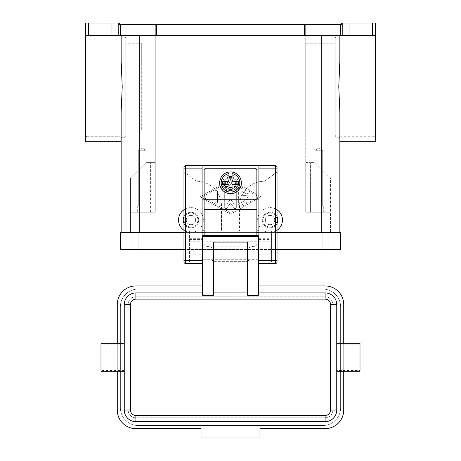 <?xml version="1.0" encoding="UTF-8"?>
<svg xmlns="http://www.w3.org/2000/svg" width="461" height="461" viewBox="0 0 461 461"><rect width="100%" height="100%" fill="white"/><g stroke="black" fill="none" stroke-linecap="round" stroke-linejoin="round"><path stroke-width="0.35" stroke-dasharray="2.31 1.73" d="M335.193 134.721A3.1 3.1 0 0 0 340.984 136.277L340.984 37.007A3.1 3.1 0 0 0 335.193 38.563L335.193 134.721L335.193 38.563M122.701 137.827A3.1 3.1 0 0 1 120.016 136.277L120.016 86.645L120.016 136.277L87.031 136.277L87.031 37.007A1.55 1.55 0 0 1 85.481 35.457L85.481 86.645L85.481 35.457L121.151 35.457L121.151 61.25L121.151 35.457L85.481 35.457L85.481 23.05L88.581 23.05L88.581 35.457L85.481 35.457L85.481 137.827A1.55 1.55 0 0 1 87.031 136.277L87.031 37.007L120.016 37.007L120.016 86.645L120.016 37.007A3.1 3.1 0 0 1 125.807 38.563L125.807 134.721A3.1 3.1 0 0 1 122.701 137.827M230.5 188.232A5.428 5.428 0 0 0 235.928 182.804A5.428 5.428 0 0 0 230.5 177.376A5.428 5.428 0 0 0 225.072 182.804A5.428 5.428 0 0 0 230.5 188.232M230.5 189.01A6.206 6.206 0 0 0 236.706 182.804A6.206 6.206 0 0 0 230.5 176.603A6.206 6.206 0 0 0 224.294 182.804A6.206 6.206 0 0 0 230.5 189.01A6.206 6.206 0 0 0 236.706 182.804A6.206 6.206 0 0 0 230.5 176.603A6.206 6.206 0 0 0 224.294 182.804A6.206 6.206 0 0 0 230.5 189.01A6.206 6.206 0 0 0 236.706 182.804A6.206 6.206 0 0 0 230.5 176.603A6.206 6.206 0 0 0 224.294 182.804A6.206 6.206 0 0 0 230.5 189.01A6.206 6.206 0 0 0 236.706 182.804A6.206 6.206 0 0 0 230.5 176.603A6.206 6.206 0 0 0 224.294 182.804A6.206 6.206 0 0 0 230.5 189.01M230.5 171.947A10.857 10.857 0 0 1 241.357 182.804A10.857 10.857 0 0 1 230.5 193.66A10.857 10.857 0 0 1 219.643 182.804A10.857 10.857 0 0 1 230.5 171.947M251.193 246.86L250.905 246.906A2.172 2.161 180 0 0 249.113 249.032L249.113 248.865A2.172 2.161 0 0 1 250.905 246.739L255.071 246.007A2.172 2.161 180 0 0 256.869 243.881L256.869 244.019A2.184 2.172 90 0 1 255.071 246.168L251.193 246.86L209.807 246.86L205.929 246.168A2.184 2.172 90 0 1 204.131 244.019L204.131 243.881A2.172 2.161 180 0 0 205.929 246.007L210.095 246.739A2.172 2.161 0 0 1 211.887 248.865L211.887 249.032A2.172 2.161 180 0 0 210.095 246.906L209.807 246.86M214.06 261.203L214.06 261.37A2.172 2.161 0 0 1 211.887 259.215L211.887 259.047A2.172 2.161 180 0 0 214.06 261.203L246.94 261.203A2.172 2.161 180 0 0 249.113 259.047L249.113 259.215A2.172 2.161 0 0 1 246.94 261.37L246.94 261.203M256.869 199.867L256.869 170.397A2.172 2.172 0 0 0 254.697 168.225L206.303 168.225A2.172 2.172 0 0 0 204.131 170.397L204.131 199.867L256.869 199.878L256.869 243.881M277.032 230.886L277.032 167.297A1.55 1.55 0 0 0 275.482 165.747L185.518 165.747A1.55 1.55 0 0 0 183.968 167.297L183.968 171.947L196.38 181.254L183.968 171.947L277.032 171.947L264.62 181.254L277.032 171.947L183.968 171.947L183.968 230.886L221.505 230.886L221.505 206.073A24.819 24.819 0 0 0 214.238 188.526A24.819 24.819 0 0 1 221.505 206.073L221.505 230.886L239.495 230.886L239.495 206.073A24.819 24.819 0 0 1 246.762 188.526A24.819 24.819 0 0 0 239.495 206.073L239.495 230.886L277.032 230.886L277.032 261.906L276.577 263.006L275.482 263.462L258.886 263.462L258.886 261.906L271.604 261.906L271.604 230.886L258.886 230.886L258.886 261.906L271.604 261.906L271.604 230.886M183.968 230.886L183.968 261.906L184.423 263.006L185.518 263.462L202.114 263.462L202.114 165.747M315.094 150.234L318.908 147.941L322.723 150.234L315.094 150.234L322.723 150.234L322.723 206.073L315.094 206.073L315.094 150.234L318.908 147.941L322.723 150.234L315.094 150.234L322.723 150.234L322.723 206.073L315.094 206.073L322.723 206.073L315.094 206.073L315.094 150.234M323.714 206.073L323.714 212.273L314.102 212.273L314.102 206.073L323.714 206.073L323.714 212.273L314.102 212.273L314.102 206.073L323.714 206.073M138.277 150.234L142.092 147.941L145.906 150.234L138.277 150.234L145.906 150.234L145.906 206.073L138.277 206.073L138.277 150.234L142.092 147.941L145.906 150.234L138.277 150.234L145.906 150.234L145.906 206.073L138.277 206.073L145.906 206.073L138.277 206.073L138.277 150.234M146.898 206.073L146.898 212.273L137.286 212.273L137.286 206.073L146.898 206.073L146.898 212.273L137.286 212.273L137.286 206.073L146.898 206.073M202.581 241.743L202.581 254.155L202.581 241.743L258.419 241.743L258.419 254.155L258.419 241.743M202.114 246.088L190.174 246.088L190.174 254.155L190.174 246.088L258.419 246.088L202.581 246.088M258.419 246.088L270.826 246.088L270.826 254.155L270.826 246.088L258.886 246.088M360.012 343.336L360.012 371.255M117.273 343.336L117.273 344.137L124.257 344.137L124.257 343.336L124.257 410.031A11.634 11.634 0 0 0 135.886 421.665L325.114 421.665A11.634 11.634 0 0 0 336.743 410.031L336.743 343.336L336.743 344.137L360.012 344.137M124.257 370.46L100.988 370.46L100.988 371.255M258.419 295.242L258.419 292.931L325.114 292.931A11.634 11.634 0 0 1 336.743 304.56L336.743 344.137M247.563 242.088L247.563 295.242M213.437 295.242L213.437 292.931L247.563 292.931M124.257 344.137L124.257 304.56A11.634 11.634 0 0 1 135.886 292.931L202.581 292.931L202.581 295.242M277.032 216.653A7.756 7.756 0 0 0 262.297 220.03A7.756 7.756 0 0 0 277.032 223.412M270.054 227.008A6.978 6.978 0 0 0 277.032 220.03A6.978 6.978 0 0 0 270.054 213.051A6.978 6.978 0 0 0 263.07 220.03A6.978 6.978 0 0 0 270.054 227.008A6.978 6.978 0 0 0 277.032 220.03A6.978 6.978 0 0 0 270.054 213.051A6.978 6.978 0 0 0 263.07 220.03A6.978 6.978 0 0 0 270.054 227.008M270.054 227.786A7.756 7.756 0 0 0 277.804 220.03A7.756 7.756 0 0 0 270.054 212.273A7.756 7.756 0 0 0 262.297 220.03A7.756 7.756 0 0 0 270.054 227.786A7.756 7.756 0 0 0 277.804 220.03A7.756 7.756 0 0 0 270.054 212.273A7.756 7.756 0 0 0 262.297 220.03A7.756 7.756 0 0 0 270.054 227.786A7.756 7.756 0 0 0 277.804 220.03A7.756 7.756 0 0 0 270.054 212.273A7.756 7.756 0 0 0 262.297 220.03A7.756 7.756 0 0 0 270.054 227.786M277.032 230.287A12.407 12.407 0 0 1 270.054 232.436A12.407 12.407 0 0 0 282.46 220.03A12.407 12.407 0 0 0 270.054 207.623A12.407 12.407 0 0 1 277.032 209.772M270.054 224.686A4.65 4.65 0 0 0 274.704 220.03A4.65 4.65 0 0 0 270.054 215.379A4.65 4.65 0 0 0 265.398 220.03A4.65 4.65 0 0 0 270.054 224.686A4.65 4.65 0 0 0 274.704 220.03A4.65 4.65 0 0 0 270.054 215.379A4.65 4.65 0 0 1 274.704 220.03A4.65 4.65 0 0 1 270.054 224.686A4.65 4.65 0 0 1 265.398 220.03A4.65 4.65 0 0 1 270.054 215.379A4.65 4.65 0 0 0 265.398 220.03A4.65 4.65 0 0 0 270.054 224.686A4.65 4.65 0 0 0 274.704 220.03A4.65 4.65 0 0 0 270.054 215.379A4.65 4.65 0 0 0 265.398 220.03A4.65 4.65 0 0 0 270.054 224.686M183.968 209.772A12.407 12.407 0 0 1 190.946 207.623A12.407 12.407 0 0 0 178.54 220.03A12.407 12.407 0 0 0 190.946 232.436L270.054 232.436A12.407 12.407 0 0 1 257.641 220.03A12.407 12.407 0 0 1 270.054 207.623A12.407 12.407 0 0 0 257.641 220.03A12.407 12.407 0 0 0 270.054 232.436L190.946 232.436A12.407 12.407 0 0 0 203.359 220.03A12.407 12.407 0 0 0 190.946 207.623A12.407 12.407 0 0 1 203.359 220.03A12.407 12.407 0 0 1 190.946 232.436L139.764 232.436L190.946 232.436A12.407 12.407 0 0 1 183.968 230.287M183.968 216.653A7.756 7.756 0 0 1 198.703 220.03A7.756 7.756 0 0 1 190.946 227.786A7.756 7.756 0 0 1 183.196 220.03A7.756 7.756 0 0 1 190.946 212.273A7.756 7.756 0 0 1 198.703 220.03A7.756 7.756 0 0 1 190.946 227.786A7.756 7.756 0 0 1 183.196 220.03A7.756 7.756 0 0 1 190.946 212.273A7.756 7.756 0 0 1 198.703 220.03A7.756 7.756 0 0 1 190.946 227.786A7.756 7.756 0 0 1 183.196 220.03A7.756 7.756 0 0 1 190.946 212.273A7.756 7.756 0 0 1 198.703 220.03A7.756 7.756 0 0 1 183.968 223.412M190.946 213.051A6.978 6.978 0 0 1 197.93 220.03A6.978 6.978 0 0 1 190.946 227.008A6.978 6.978 0 0 1 183.968 220.03A6.978 6.978 0 0 1 190.946 213.051A6.978 6.978 0 0 1 197.93 220.03A6.978 6.978 0 0 1 190.946 227.008A6.978 6.978 0 0 1 183.968 220.03A6.978 6.978 0 0 1 190.946 213.051M190.946 215.379A4.65 4.65 0 0 1 195.602 220.03A4.65 4.65 0 0 1 190.946 224.686A4.65 4.65 0 0 0 195.602 220.03A4.65 4.65 0 0 0 190.946 215.379A4.65 4.65 0 0 1 195.602 220.03A4.65 4.65 0 0 1 190.946 224.686A4.65 4.65 0 0 1 186.296 220.03A4.65 4.65 0 0 1 190.946 215.379A4.65 4.65 0 0 1 195.602 220.03A4.65 4.65 0 0 1 190.946 224.686A4.65 4.65 0 0 1 186.296 220.03A4.65 4.65 0 0 1 190.946 215.379A4.65 4.65 0 0 0 186.296 220.03A4.65 4.65 0 0 0 190.946 224.686A4.65 4.65 0 0 1 186.296 220.03A4.65 4.65 0 0 1 190.946 215.379M335.193 130.071L305.724 130.071L305.724 43.213L335.193 43.213L335.193 130.071L335.193 43.213M125.807 134.721L125.807 38.563M125.807 130.071L141.314 130.071L141.314 43.213L125.807 43.213L125.807 130.071L125.807 43.213M141.314 43.213L141.314 130.071M340.984 86.645L340.984 136.277L373.969 136.277A1.55 1.55 0 0 1 375.519 137.827L375.519 35.457A1.55 1.55 0 0 1 373.969 37.007L373.969 136.277L373.969 37.007L340.984 37.007L340.984 86.645M305.85 35.457L304.3 35.457L304.3 24.6L305.85 24.6L305.85 35.457L340.679 35.457L340.679 24.6L341.399 24.6L341.399 23.05L375.519 23.05L375.519 137.827M85.481 137.827L85.481 141.706M375.519 141.706L375.519 35.457L339.849 35.457L375.519 35.457L372.419 35.457L372.419 23.05M339.849 141.706L339.849 112.035L339.849 141.706L339.849 112.035L338.783 86.645L339.849 61.25L339.849 35.457L321.236 35.457L339.849 35.457L339.849 61.25L339.849 35.457M121.151 141.706L121.151 112.035L121.151 141.706L121.151 112.035L122.217 86.645L121.151 61.25L121.151 35.457L156.7 35.457L88.581 35.457M342.229 23.05L342.229 35.457L340.679 35.457M118.771 35.457L118.771 23.05L119.601 23.05L119.601 24.6L156.7 24.6L156.7 35.457L121.151 35.457M111.844 35.457L111.844 23.05L94.787 23.05L94.787 35.457L111.844 35.457L111.844 23.05L94.787 23.05L94.787 35.457L111.844 35.457M366.213 35.457L366.213 23.05L349.156 23.05L349.156 35.457L366.213 35.457L366.213 23.05L349.156 23.05L349.156 35.457L366.213 35.457M349.156 23.05L366.213 23.05L349.156 23.05M94.787 23.05L111.844 23.05L94.787 23.05M304.3 24.6L156.7 24.6M304.3 35.457L321.236 35.457L304.3 35.457M230.5 179.317L200.253 196.766L230.5 214.215L260.747 196.766L230.5 179.317L260.747 196.766L230.5 214.215L200.253 196.766L230.5 179.317M342.229 35.457L372.419 35.457M340.679 24.6L305.85 24.6M118.771 23.05L88.581 23.05M214.238 188.526A24.819 24.819 0 0 0 196.686 181.254A24.819 24.819 0 0 1 214.238 188.526M264.314 181.254L264.62 181.254L264.314 181.254A24.819 24.819 0 0 0 246.762 188.526A24.819 24.819 0 0 1 264.314 181.254M339.849 232.436L321.236 232.436L339.849 232.436M139.764 232.436L139.764 212.273L155.276 212.273L155.276 35.457L305.724 35.457L155.276 35.457L155.276 212.273L130.457 212.273L130.457 178.153L145.97 162.641L155.276 162.641L145.97 162.641L130.457 178.153L130.457 212.273L155.276 212.273L155.276 162.641L155.276 212.273L130.457 212.273L130.457 232.436L139.764 232.436L121.151 232.436L139.764 232.436L130.457 232.436L130.457 212.273L139.764 212.273L139.764 232.436L330.543 232.436L139.764 232.436L139.764 35.457M305.724 43.213L305.724 130.071M305.724 162.641L310.38 162.641L305.724 162.641L305.724 212.273L330.543 212.273L330.543 178.153L315.03 162.641L310.38 162.641L315.03 162.641L330.543 178.153L330.543 232.436L330.543 212.273L310.38 212.273L310.38 162.641L310.38 212.273L305.724 212.273L321.236 212.273L305.724 212.273L305.724 35.457L305.724 162.641M336.743 370.46L336.743 371.255L336.743 370.46L343.727 370.46L343.727 343.336M100.988 370.46L100.988 344.137L117.273 344.137L117.273 371.255M202.581 292.931L202.581 235.542L258.419 235.542L258.419 292.931M343.727 371.255L343.727 370.46L360.012 370.46M138.214 289.053L322.786 289.053L138.214 289.053A17.835 17.835 0 0 0 120.379 306.888L120.379 407.703A17.835 17.835 0 0 0 138.214 425.543L322.786 425.543A17.835 17.835 0 0 0 340.621 407.703L340.621 306.888A17.835 17.835 0 0 0 322.786 289.053A17.835 17.835 0 0 1 340.621 306.888L340.621 407.703A17.835 17.835 0 0 1 322.786 425.543L138.214 425.543A17.835 17.835 0 0 1 120.379 407.703L120.379 306.888A17.835 17.835 0 0 1 138.214 289.053M325.114 417.787L135.886 417.787A7.756 7.756 0 0 1 128.135 410.031L128.135 304.56A7.756 7.756 0 0 1 135.886 296.809L325.114 296.809A7.756 7.756 0 0 1 332.865 304.56L332.865 410.031A7.756 7.756 0 0 1 325.114 417.787L135.886 417.787A7.756 7.756 0 0 1 128.135 410.031L128.135 304.56A7.756 7.756 0 0 1 135.886 296.809L325.114 296.809A7.756 7.756 0 0 1 332.865 304.56L332.865 410.031A7.756 7.756 0 0 1 325.114 417.787M135.886 428.644L201.031 428.644L201.031 437.95L259.969 437.95L259.969 428.644L325.114 428.644A18.613 18.613 0 0 0 343.727 410.031L343.727 304.56A18.613 18.613 0 0 0 325.114 285.947L135.886 285.947A18.613 18.613 0 0 0 117.273 304.56L117.273 410.031A18.613 18.613 0 0 0 135.886 428.644M213.437 292.931L213.437 242.088M204.131 244.019L204.131 235.571L256.869 235.571L256.869 244.019M258.419 259.739L202.581 259.739L258.419 259.739M258.419 285.947L202.581 285.947M211.887 249.032L211.887 259.215M214.06 261.37L246.94 261.37M249.113 259.215L249.113 249.032M228.95 191.983L228.95 184.36L222.265 184.36M238.735 184.36L232.05 184.36L232.05 191.983M222.265 181.254L228.95 181.254L228.95 173.63M232.05 173.63L232.05 181.254L238.735 181.254M202.581 196.766L230.5 180.66L258.419 196.766L230.5 212.873L202.581 196.766L230.5 180.66L258.419 196.766L230.5 212.873L202.581 196.766M238.642 188.716L238.642 204.817A1.164 1.164 0 0 0 240.388 205.825L247.367 201.797A1.164 1.164 0 0 0 247.793 200.207A1.164 1.164 0 0 0 246.203 199.78L240.97 202.8L240.97 197.93L246.785 197.93A1.164 1.164 0 0 0 247.949 196.766A1.164 1.164 0 0 0 246.785 195.602L240.97 195.602L240.97 190.727L246.203 193.747A1.164 1.164 0 0 0 247.793 193.32A1.164 1.164 0 0 0 247.367 191.736L240.388 187.708A1.164 1.164 0 0 0 238.642 188.716A1.164 1.164 0 0 1 240.388 187.708L247.367 191.736A1.164 1.164 0 0 1 247.793 193.32A1.164 1.164 0 0 1 246.203 193.747L240.97 190.727L240.97 195.602L246.785 195.602A1.164 1.164 0 0 1 247.949 196.766A1.164 1.164 0 0 1 246.785 197.93L240.97 197.93L240.97 202.8L246.203 199.78A1.164 1.164 0 0 1 247.793 200.207A1.164 1.164 0 0 1 247.367 201.797L240.388 205.825A1.164 1.164 0 0 1 238.642 204.817L238.642 188.716M215.143 201.999A1.164 1.164 0 0 0 216.307 203.163A1.164 1.164 0 0 0 217.471 201.999L217.471 191.534A1.164 1.164 0 0 0 216.307 190.37A1.164 1.164 0 0 0 215.143 191.534L215.143 201.999L215.143 191.534A1.164 1.164 0 0 1 216.307 190.37A1.164 1.164 0 0 1 217.471 191.534L217.471 201.999A1.164 1.164 0 0 1 216.307 203.163A1.164 1.164 0 0 1 215.143 201.999M219.799 188.849L219.799 204.684A1.164 1.164 0 0 0 220.963 205.848A1.164 1.164 0 0 0 222.127 204.684L222.127 189.523L231.082 184.354A1.164 1.164 0 0 0 231.508 182.763A1.164 1.164 0 0 0 229.918 182.337L220.381 187.84A1.164 1.164 0 0 0 219.799 188.849A1.164 1.164 0 0 1 220.381 187.84L229.918 182.337A1.164 1.164 0 0 1 231.508 182.763A1.164 1.164 0 0 1 231.082 184.354L222.127 189.523L222.127 204.684A1.164 1.164 0 0 1 220.963 205.848A1.164 1.164 0 0 1 219.799 204.684L219.799 188.849M233.992 203.912L230.5 199.094L227.008 203.912L227.008 191.534A1.164 1.164 0 0 0 225.85 190.37A1.164 1.164 0 0 0 224.686 191.534L224.686 207.502A1.164 1.164 0 0 0 226.789 208.182L230.5 203.059L234.211 208.182A1.164 1.164 0 0 0 236.314 207.502L236.314 186.031A1.164 1.164 0 0 0 235.15 184.867A1.164 1.164 0 0 0 233.992 186.031L233.992 203.912L233.992 186.031A1.164 1.164 0 0 1 235.15 184.867A1.164 1.164 0 0 1 236.314 186.031L236.314 207.502A1.164 1.164 0 0 1 234.211 208.182L230.5 203.059L226.789 208.182A1.164 1.164 0 0 1 224.686 207.502L224.686 191.534A1.164 1.164 0 0 1 225.85 190.37A1.164 1.164 0 0 1 227.008 191.534L227.008 203.912L230.5 199.094L233.992 203.912M183.968 249.499L277.032 249.499M138.992 249.499L120.379 249.499L120.379 232.436L138.992 232.436L132.785 232.436L132.785 249.499L138.992 249.499L132.785 249.499L132.785 232.436L322.008 232.436L138.992 232.436L138.992 249.499L340.621 249.499L340.621 232.436L138.992 232.436L138.992 249.499L138.992 232.436M183.968 232.436L202.114 232.436M204.131 232.436L256.869 232.436M258.886 232.436L277.032 232.436M328.215 232.436L328.215 249.499L328.215 232.436L322.008 232.436L328.215 232.436M137.286 212.273L146.898 212.273L137.286 212.273M314.102 212.273L323.714 212.273L314.102 212.273M189.396 230.886L189.396 261.906L202.114 261.906L189.396 261.906L189.396 230.886L202.114 230.886M258.886 165.747L258.886 230.886M256.869 230.886L204.131 230.886M258.886 254.155L270.826 254.155M258.886 241.743L271.604 241.743M189.396 241.743L202.114 241.743M189.396 254.155L202.114 254.155L189.396 254.155M204.131 243.881L204.131 199.878M211.887 259.047L211.887 248.865M249.113 248.865L249.113 259.047M230.5 190.56A7.756 7.756 0 0 1 222.744 182.804A7.756 7.756 0 0 1 230.5 175.053A7.756 7.756 0 0 0 222.744 182.804A7.756 7.756 0 0 0 230.5 190.56A7.756 7.756 0 0 0 238.256 182.804A7.756 7.756 0 0 0 230.5 175.053A7.756 7.756 0 0 1 238.256 182.804A7.756 7.756 0 0 1 230.5 190.56M120.321 24.6L120.321 35.457M155.15 35.457L155.15 24.6M321.236 232.436L321.236 35.457M150.62 212.273L150.62 162.641L150.62 212.273M258.419 237.092L256.869 237.092M258.419 259.117L202.581 259.117M204.131 237.092L202.581 237.092M322.008 232.436L322.008 249.499M258.886 255.993L271.604 255.993M258.886 239.576L271.604 239.576M258.886 238.32L271.604 238.32M189.396 238.32L202.114 238.32M189.396 239.576L202.114 239.576M189.396 255.993L202.114 255.993M204.131 209.294L256.869 209.294M190.174 254.155L202.114 254.155"/><path stroke-width="0.69" d="M230.5 171.947A10.857 10.857 0 0 1 232.05 172.062L232.05 181.254L238.735 181.254L238.735 184.36L232.05 184.36L232.05 193.551A10.857 10.857 0 0 1 228.95 193.551L228.95 184.36L222.265 184.36L222.265 181.254L228.95 181.254L228.95 172.062A10.857 10.857 0 0 1 230.5 171.947M204.131 235.542L204.131 170.397A2.172 2.172 0 0 1 206.303 168.225L254.697 168.225A2.172 2.172 0 0 1 256.869 170.397L256.869 235.542M183.968 167.297A1.55 1.55 0 0 1 185.518 165.747A1.55 1.55 0 0 0 183.968 167.297L183.968 261.906A1.55 1.55 0 0 0 185.518 263.462L185.518 165.747L258.886 165.747L258.886 263.462L275.482 263.462A1.55 1.55 0 0 0 277.032 261.906L277.032 167.297A1.55 1.55 0 0 0 276.577 166.196A1.55 1.55 0 0 1 277.032 167.297M202.581 246.088L202.114 246.088M258.886 246.088L258.419 246.088M336.743 371.255L360.012 371.255L360.012 343.336L336.743 343.336M124.257 371.255L100.988 371.255L100.988 344.137M202.581 292.931L135.886 292.931A11.634 11.634 0 0 0 124.257 304.56L124.257 410.031A11.634 11.634 0 0 0 135.886 421.665L325.114 421.665A11.634 11.634 0 0 0 336.743 410.031L336.743 304.56A11.634 11.634 0 0 0 325.114 292.931L258.419 292.931M247.563 292.931L213.437 292.931M258.419 236.735L258.419 295.242L247.563 295.242L247.563 242.088L213.437 242.088L213.437 295.242L202.581 295.242L202.581 235.542L258.419 235.542L258.419 236.735L202.581 236.735M277.032 223.412A7.756 7.756 0 0 0 277.032 216.653M277.032 209.772A12.407 12.407 0 0 1 277.032 230.287M339.849 35.457L339.849 61.25L338.783 86.645L339.849 112.035L339.849 232.436L339.849 141.706L375.519 141.706L375.519 23.05L372.419 23.05L372.419 35.457L375.519 35.457M121.151 35.457L121.151 61.25L122.217 86.645L121.151 112.035L121.151 232.436L121.151 141.706L85.481 141.706L85.481 35.457L88.581 35.457L88.581 23.05L85.481 23.05L85.481 35.457M155.899 24.6L155.15 24.6L155.15 35.457L156.7 35.457L156.7 24.6L155.899 24.6M156.7 24.6L304.3 24.6L304.3 35.457L372.419 35.457M342.229 35.457L342.229 23.05L341.399 23.05L341.399 24.6L304.3 24.6M118.771 23.05L118.771 35.457L120.321 35.457L120.321 24.6L119.601 24.6L119.601 23.05L88.581 23.05M120.321 24.6L155.15 24.6M342.229 23.05L372.419 23.05M155.15 35.457L120.321 35.457M183.968 230.287A12.407 12.407 0 0 1 183.968 209.772M118.771 35.457L88.581 35.457M183.968 223.412A7.756 7.756 0 0 1 183.968 216.653M202.581 285.947L135.886 285.947A18.613 18.613 0 0 0 117.273 304.56L117.273 343.336M117.273 371.255L117.273 410.031A18.613 18.613 0 0 0 135.886 428.644L201.031 428.644L201.031 437.95L259.969 437.95L259.969 428.644L325.114 428.644A18.613 18.613 0 0 0 343.727 410.031L343.727 371.255M343.727 343.336L343.727 304.56A18.613 18.613 0 0 0 325.114 285.947L258.419 285.947M235.15 184.36L235.15 181.254M225.85 181.254L225.85 184.36M232.05 172.062L232.05 173.63A9.306 9.306 0 0 1 232.05 191.983L232.05 193.551A10.857 10.857 0 0 0 232.05 172.062A10.857 10.857 0 0 1 232.05 193.551M228.95 173.63L228.95 172.062A10.857 10.857 0 0 0 228.95 193.551L228.95 191.983A9.306 9.306 0 0 1 228.95 173.63M228.95 176.361L232.05 176.361M232.05 178.153L228.95 178.153M232.05 189.252L228.95 189.252M228.95 187.46L232.05 187.46M322.008 249.499L340.621 249.499L340.621 232.436L322.008 232.436L322.008 249.499L277.032 249.499M183.968 232.436L120.379 232.436L120.379 249.499L183.968 249.499M202.114 232.436L204.131 232.436M256.869 232.436L258.886 232.436M277.032 232.436L322.008 232.436M258.886 165.747L275.482 165.747A1.55 1.55 0 0 1 276.577 166.196M183.968 261.906A1.55 1.55 0 0 0 185.518 263.462L202.114 263.462L202.114 165.747M258.886 230.886L256.869 230.886M204.131 230.886L202.114 230.886M204.131 199.867L202.114 199.867M258.886 199.867L256.869 199.867M258.886 260.356L277.032 260.356M275.482 165.747L275.482 168.847L277.032 168.847M258.886 168.847L275.482 168.847L275.482 263.462A1.55 1.55 0 0 0 277.032 261.906M202.114 168.847L183.968 168.847M183.968 260.356L202.114 260.356M325.114 292.931L325.114 299.131A5.428 5.428 0 0 1 330.543 304.56L330.543 410.031A5.428 5.428 0 0 1 325.114 415.459L135.886 415.459L135.886 421.665M135.886 415.459A5.428 5.428 0 0 1 130.457 410.031L130.457 304.56A5.428 5.428 0 0 1 135.886 299.131L135.886 292.931M135.886 299.131L325.114 299.131M130.457 410.031L124.257 410.031M130.457 304.56L124.257 304.56M336.743 304.56L330.543 304.56M336.743 410.031L330.543 410.031M325.114 421.665L325.114 415.459M305.85 35.457L305.85 24.6M340.679 24.6L340.679 35.457M321.236 232.436L321.236 35.457M139.764 232.436L139.764 35.457M204.131 209.461L256.869 209.461M138.992 232.436L138.992 249.499M204.131 199.244L256.869 199.244M202.114 254.155L202.581 254.155M258.419 254.155L258.886 254.155M124.257 343.336L100.988 343.336"/></g></svg>
